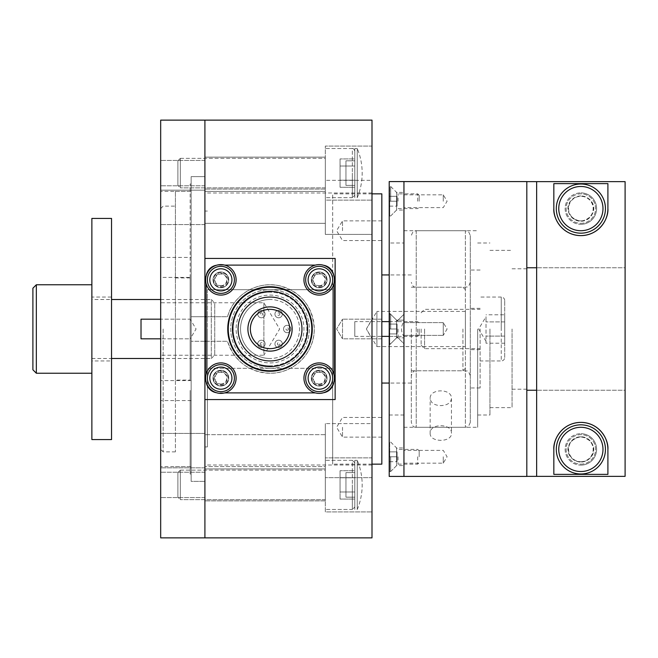 <?xml version="1.0" encoding="UTF-8"?>
<svg xmlns="http://www.w3.org/2000/svg" width="658" height="658" viewBox="0 0 658 658"><rect width="100%" height="100%" fill="white"/><g stroke="black" fill="none" stroke-linecap="round" stroke-linejoin="round"><path stroke-width="0.49" stroke-dasharray="3.29 2.47" d="M332.685 329L332.685 464.153L332.685 289.685L207.369 289.685L332.685 289.685L332.685 368.315L207.369 368.315L332.685 368.315L332.685 193.847L332.685 329M381.829 193.847L381.829 464.153M411.316 329L411.316 422.378L411.316 329M190.162 390.433L190.162 473.982L190.162 390.433M206.135 316.712L227.536 316.712A44.234 44.234 0 0 1 295.631 292.933A44.234 44.234 0 0 1 295.631 365.067A44.234 44.234 0 0 1 227.536 341.288C234.618 361.374 248.782 372.017 270.027 373.234C293.781 373.736 314.754 352.77 314.253 329C312.723 306.077 300.829 291.609 278.581 285.605C256.949 280.966 233.253 294.973 227.536 316.712L204.909 316.712L204.909 192.991L204.909 473.982L204.909 184.018L204.909 537.866L204.909 329L204.909 465.009L204.909 341.288L191.149 341.288L227.536 341.288L206.135 341.288M207.369 329L207.369 446.946L207.369 329M163.135 329L163.135 451.865L163.135 329M175.423 329L175.423 451.865L175.423 329M160.675 537.866L160.675 120.134M263.883 302.762L263.883 355.238L279.642 329L263.883 302.762L160.675 302.762L160.675 355.238L263.883 355.238L263.883 302.762M465.379 346.577L465.379 311.423L465.379 346.577L376.919 346.577L376.919 311.423L366.358 329L372 338.829L372 329L372 537.866M465.379 311.423L376.919 311.423L376.919 346.577L366.358 329L372 319.171L372 338.829M462.919 329L462.919 370.775L462.919 329M470.289 235.622L470.289 422.378L470.289 235.622C467.953 228.902 466.835 231.649 465.379 230.711L465.379 427.289L465.379 230.711L416.234 230.711L416.234 427.289L416.234 230.711C414.779 231.649 413.66 228.902 411.316 235.622M342.514 338.829L342.514 319.171L336.608 329L342.514 338.829L336.608 329L342.514 319.171L342.514 338.829L342.514 319.171L342.514 338.829L381.829 338.829L381.829 319.171L342.514 319.171L381.829 319.171L381.829 338.829L342.514 338.829M342.514 427.289L342.514 437.118L342.514 427.289M381.829 427.289L381.829 437.118L381.829 427.289M342.514 230.711L342.514 220.882L342.514 230.711M381.829 230.711L381.829 220.882L381.829 230.711M190.162 319.171L190.162 338.829L196.068 329L190.162 319.171L190.162 329L190.162 184.018L190.162 329L190.162 319.171L160.675 319.171L160.675 338.829L190.162 338.829L190.162 319.171L160.675 319.171L160.675 338.829L190.162 338.829L190.162 329L190.162 338.829M381.829 338.829L381.829 319.171L381.829 338.829M175.423 277.923L190.162 277.923L190.162 380.077L175.423 380.077L175.423 191.396L175.423 380.077M190.162 277.923L190.162 380.077M160.675 355.238L160.675 302.762M207.369 289.685L207.369 368.315L207.369 289.685M204.909 191.396L204.909 223.342L204.909 191.396L204.909 223.342L204.909 191.396L325.315 191.396L325.315 223.342L204.909 223.342L325.315 223.342L325.315 191.396L204.909 191.396M325.315 234.404L325.315 180.341L325.315 234.404L325.315 207.369L325.315 234.404L372 234.404L372 180.341L325.315 180.341L372 180.341L372 234.404L372 207.369L372 234.404L325.315 234.404M204.909 450.631L204.909 467.83L160.675 467.83L160.675 433.425L160.675 467.83L204.909 467.83L204.909 433.425L160.675 433.425L160.675 450.631L160.675 433.425L204.909 433.425L204.909 450.631M325.315 450.631L325.315 423.596L325.315 477.659L325.315 423.596L325.315 450.631L325.315 434.658L204.909 434.658L325.315 434.658L325.315 466.604L204.909 466.604L325.315 466.604L325.315 450.631M372 450.631L372 423.596L325.315 423.596L372 423.596L372 477.659L325.315 477.659L372 477.659L372 423.596L372 450.631M319.171 273.465A6.383 6.383 0 0 1 325.554 279.856A6.383 6.383 0 0 1 319.171 286.238A6.383 6.383 0 0 1 312.789 279.856A6.383 6.383 0 0 1 319.171 273.465A6.383 6.383 0 0 1 325.554 279.856A6.383 6.383 0 0 1 319.171 286.238A6.383 6.383 0 0 1 312.789 279.856A6.383 6.383 0 0 1 319.171 273.465M220.882 273.465A6.383 6.383 0 0 1 227.265 279.856A6.383 6.383 0 0 1 220.882 286.238A6.383 6.383 0 0 1 214.492 279.856A6.383 6.383 0 0 1 220.882 273.465A6.383 6.383 0 0 1 227.265 279.856A6.383 6.383 0 0 1 220.882 286.238A6.383 6.383 0 0 1 214.492 279.856A6.383 6.383 0 0 1 220.882 273.465M319.171 371.762A6.383 6.383 0 0 1 325.554 378.144A6.383 6.383 0 0 1 319.171 384.535A6.383 6.383 0 0 1 312.789 378.144A6.383 6.383 0 0 1 319.171 371.762A6.383 6.383 0 0 1 325.554 378.144A6.383 6.383 0 0 1 319.171 384.535A6.383 6.383 0 0 1 312.789 378.144A6.383 6.383 0 0 1 319.171 371.762M220.882 371.762A6.383 6.383 0 0 1 227.265 378.144A6.383 6.383 0 0 1 220.882 384.535A6.383 6.383 0 0 1 214.492 378.144A6.383 6.383 0 0 1 220.882 371.762A6.383 6.383 0 0 1 227.265 378.144A6.383 6.383 0 0 1 220.882 384.535A6.383 6.383 0 0 1 214.492 378.144A6.383 6.383 0 0 1 220.882 371.762M372 120.134L372 319.171M204.909 468.924L204.909 500.861L204.909 468.924L204.909 500.861L204.909 468.924L325.315 468.924L204.909 468.924M325.315 500.861L204.909 500.861L325.315 500.861L325.315 468.924L325.315 500.861M325.315 511.924L325.315 457.861L325.315 511.924L325.315 457.861L325.315 511.924L372 511.924L372 457.861L325.315 457.861L372 457.861L372 511.924L325.315 511.924M204.909 157.139L204.909 189.076L204.909 157.139L204.909 189.076L204.909 157.139L325.315 157.139L204.909 157.139M325.315 189.076L204.909 189.076L325.315 189.076L325.315 157.139L325.315 189.076M325.315 200.139L325.315 146.076L325.315 200.139L325.315 146.076L325.315 200.139L372 200.139L372 146.076L325.315 146.076L372 146.076L372 200.139L325.315 200.139M372 511.924L372 457.861L372 511.924M372 200.139L372 146.076L372 200.139M204.909 258.421L204.909 316.712L191.149 316.712L204.909 316.712L204.909 184.018L204.909 399.579M204.909 316.712L204.909 176.648L191.149 176.648L191.149 481.352L191.149 329L191.149 481.352L204.909 481.352L204.909 341.288M335.144 399.579L335.144 258.421M204.909 120.134L204.909 481.352L204.909 120.134M325.315 207.369L325.315 223.342L325.315 207.369M204.909 176.648L204.909 481.352L191.149 481.352L191.149 176.648L204.909 176.648L204.909 329L204.909 176.648M160.675 207.369L160.675 224.575L160.675 207.369M204.909 207.369L204.909 224.575L160.675 224.575L204.909 224.575L204.909 190.17L160.675 190.17L204.909 190.17L204.909 224.575L204.909 207.369M160.675 484.888L160.675 497.555L160.675 484.888M204.909 484.888L204.909 497.555L204.909 484.888M160.675 173.112L160.675 185.778L160.675 173.112M204.909 173.112L204.909 185.778L204.909 173.112M160.675 277.396L160.675 466.604L160.675 191.396L160.675 277.396L191.149 277.396L191.149 257.434L160.675 257.434M191.149 257.434L191.149 277.396M191.149 400.566L160.675 400.566M180.333 158.364L177.882 160.823L177.882 185.392L177.882 160.823L177.882 185.392L177.882 160.823L180.333 158.364L180.333 187.851L180.333 158.364L180.333 187.851L177.882 185.392L180.333 187.851L180.333 158.364L325.315 158.364L325.315 187.851L325.315 158.364L180.333 158.364M325.315 187.851L180.333 187.851L325.315 187.851L325.315 158.364L325.315 187.851M352.343 148.535L325.315 148.535L325.315 197.68L325.315 148.535L325.315 197.68L325.315 148.535L352.343 148.535L352.343 197.68L325.315 197.68L352.343 197.68L352.343 148.535C353.001 148.066 353.815 148.889 354.802 150.995L354.802 195.22L354.802 150.995C353.815 148.889 353.001 148.066 352.343 148.535M340.054 180.202L340.054 158.923L340.054 187.291L340.054 158.923L340.054 180.202L354.802 180.202L354.802 187.291L354.802 180.202L340.054 180.202L354.802 180.202L354.802 166.013L354.802 187.291L340.054 187.291L354.802 187.291L354.802 180.202L340.054 180.202M354.802 166.013L340.054 166.013L354.802 166.013L354.802 158.923L354.802 180.202L354.802 166.013L340.054 166.013L354.802 166.013L354.802 158.923L340.054 158.923L354.802 158.923L354.802 166.013M180.333 470.149L177.882 472.609L177.882 497.177L177.882 472.609L177.882 497.177L177.882 472.609L180.333 470.149L180.333 499.636L180.333 470.149L180.333 499.636L177.882 497.177L180.333 499.636L180.333 470.149L325.315 470.149L325.315 499.636L325.315 470.149L180.333 470.149M325.315 499.636L180.333 499.636L325.315 499.636L325.315 470.149L325.315 499.636M352.343 460.32L325.315 460.32L325.315 509.465L325.315 460.32L325.315 509.465L325.315 460.32L352.343 460.32L352.343 509.465L325.315 509.465L352.343 509.465L352.343 460.32L354.802 462.78L354.802 507.005L354.802 462.78L354.802 507.005L354.802 462.78L352.343 460.32M340.054 491.987L340.054 470.709L340.054 499.077L340.054 470.709L340.054 491.987L354.802 491.987L354.802 499.077L354.802 491.987L340.054 491.987L354.802 491.987L354.802 477.798L354.802 499.077L340.054 499.077L354.802 499.077L354.802 491.987L340.054 491.987M354.802 477.798L340.054 477.798L354.802 477.798L354.802 470.709L354.802 491.987L354.802 477.798L340.054 477.798L354.802 477.798L354.802 470.709L340.054 470.709L354.802 470.709L354.802 477.798M354.802 148.535L357.261 148.535L357.261 197.68L357.261 148.535L357.261 197.68L357.261 148.535L354.802 148.535L354.802 197.68L354.802 148.535L354.802 197.68L357.261 197.68A63.892 63.892 0 0 0 357.261 148.535A63.892 63.892 0 0 1 357.261 197.68L354.802 197.68L354.802 148.535M345.952 160.823L354.802 160.823L354.802 185.392L354.802 160.823L354.802 185.392L354.802 160.823L345.952 160.823L345.952 185.392L345.952 160.823L345.952 185.392L354.802 185.392L345.952 185.392L345.952 160.823M354.802 460.32L357.261 460.32L357.261 509.465L357.261 460.32L357.261 509.465L357.261 460.32L354.802 460.32L354.802 509.465L354.802 460.32L354.802 509.465L357.261 509.465A63.892 63.892 0 0 0 357.261 460.32A63.892 63.892 0 0 1 357.261 509.465L354.802 509.465L354.802 460.32M345.952 472.609L354.802 472.609L354.802 497.177L354.802 472.609L354.802 497.177L354.802 472.609L345.952 472.609L345.952 497.177L345.952 472.609L345.952 497.177L354.802 497.177L345.952 497.177L345.952 472.609M270.027 362.912A33.912 33.912 0 0 0 303.938 329A33.912 33.912 0 0 0 270.027 295.088A33.912 33.912 0 0 0 236.115 329A33.912 33.912 0 0 0 270.027 362.912A33.912 33.912 0 0 0 303.938 329A33.912 33.912 0 0 0 270.027 295.088A33.912 33.912 0 0 0 236.115 329A33.912 33.912 0 0 0 270.027 362.912M270.027 368.315A39.316 39.316 0 0 0 309.342 329A39.316 39.316 0 0 0 270.027 289.685A39.316 39.316 0 0 0 230.711 329A39.316 39.316 0 0 0 270.027 368.315A39.316 39.316 0 0 0 309.342 329A39.316 39.316 0 0 0 270.027 289.685A39.316 39.316 0 0 0 230.711 329A39.316 39.316 0 0 0 270.027 368.315M270.027 370.775A41.775 41.775 0 0 0 311.802 329A41.775 41.775 0 0 0 270.027 287.225A41.775 41.775 0 0 0 228.252 329A41.775 41.775 0 0 0 270.027 370.775A41.775 41.775 0 0 0 311.802 329A41.775 41.775 0 0 0 270.027 287.225A41.775 41.775 0 0 0 228.252 329A41.775 41.775 0 0 0 270.027 370.775A41.775 41.775 0 0 1 228.252 329A41.775 41.775 0 0 1 270.027 287.225A41.775 41.775 0 0 1 311.802 329A41.775 41.775 0 0 1 270.027 370.775A41.775 41.775 0 0 1 228.252 329A41.775 41.775 0 0 1 270.027 287.225A41.775 41.775 0 0 1 311.802 329A41.775 41.775 0 0 1 270.027 370.775A41.775 41.775 0 0 1 228.252 329A41.775 41.775 0 0 1 270.027 287.225A41.775 41.775 0 0 1 311.802 329A41.775 41.775 0 0 1 270.027 370.775A41.775 41.775 0 0 1 228.252 329A41.775 41.775 0 0 1 270.027 287.225A41.775 41.775 0 0 1 311.802 329A41.775 41.775 0 0 1 270.027 370.775A41.775 41.775 0 0 1 228.252 329A41.775 41.775 0 0 1 270.027 287.225A41.775 41.775 0 0 1 311.802 329A41.775 41.775 0 0 1 270.027 370.775M270.027 365.856A36.856 36.856 0 0 1 233.171 329A36.856 36.856 0 0 1 270.027 292.144A36.856 36.856 0 0 0 233.171 329A36.856 36.856 0 0 0 270.027 365.856A36.856 36.856 0 0 0 306.883 329A36.856 36.856 0 0 0 270.027 292.144A36.856 36.856 0 0 1 306.883 329A36.856 36.856 0 0 1 270.027 365.856M270.027 299.513A29.487 29.487 0 0 0 240.54 329A29.487 29.487 0 0 0 270.027 358.487A29.487 29.487 0 0 1 240.54 329A29.487 29.487 0 0 1 270.027 299.513A29.487 29.487 0 0 1 299.513 329A29.487 29.487 0 0 1 270.027 358.487A29.487 29.487 0 0 0 299.513 329A29.487 29.487 0 0 0 270.027 299.513M261.423 317.789A3.685 3.685 0 0 0 265.108 314.105A3.685 3.685 0 0 0 261.423 310.42A3.685 3.685 0 0 1 265.108 314.105A3.685 3.685 0 0 1 261.423 317.789A3.685 3.685 0 0 0 265.108 314.105A3.685 3.685 0 0 0 261.423 310.42A3.685 3.685 0 0 0 257.739 314.105A3.685 3.685 0 0 0 261.423 317.789A3.685 3.685 0 0 0 265.108 314.105A3.685 3.685 0 0 0 261.423 310.42A3.685 3.685 0 0 0 257.739 314.105A3.685 3.685 0 0 0 261.423 317.789A3.685 3.685 0 0 1 257.739 314.105A3.685 3.685 0 0 1 261.423 310.42A3.685 3.685 0 0 0 257.739 314.105A3.685 3.685 0 0 0 261.423 317.789M261.423 312.879A1.226 1.226 0 0 1 262.657 314.105A1.226 1.226 0 0 1 261.423 315.33A1.226 1.226 0 0 1 260.198 314.105A1.226 1.226 0 0 1 261.423 312.879M275.431 315.947A3.685 3.685 0 0 0 280.473 317.296A3.685 3.685 0 0 0 281.821 312.262A3.685 3.685 0 0 1 280.473 317.296A3.685 3.685 0 0 1 275.431 315.947A3.685 3.685 0 0 1 276.779 310.913A3.685 3.685 0 0 1 281.821 312.262A3.685 3.685 0 0 0 276.779 310.913A3.685 3.685 0 0 0 275.431 315.947M279.691 313.488A1.226 1.226 0 0 1 279.239 315.166A1.226 1.226 0 0 1 277.561 314.721A1.226 1.226 0 0 1 278.013 313.043A1.226 1.226 0 0 1 279.691 313.488M264.615 342.053A3.685 3.685 0 0 0 259.581 340.704A3.685 3.685 0 0 0 258.232 345.738A3.685 3.685 0 0 1 259.581 340.704A3.685 3.685 0 0 1 264.615 342.053A3.685 3.685 0 0 1 263.266 347.087A3.685 3.685 0 0 1 258.232 345.738A3.685 3.685 0 0 0 263.266 347.087A3.685 3.685 0 0 0 264.615 342.053M260.362 344.512A1.226 1.226 0 0 1 260.815 342.834A1.226 1.226 0 0 1 262.493 343.279A1.226 1.226 0 0 1 262.04 344.957A1.226 1.226 0 0 1 260.362 344.512M278.63 340.211A3.685 3.685 0 0 0 274.937 343.895A3.685 3.685 0 0 0 278.63 347.58A3.685 3.685 0 0 1 274.937 343.895A3.685 3.685 0 0 1 278.63 340.211A3.685 3.685 0 0 0 274.937 343.895A3.685 3.685 0 0 0 278.63 347.58A3.685 3.685 0 0 0 282.315 343.895A3.685 3.685 0 0 0 278.63 340.211A3.685 3.685 0 0 0 274.937 343.895A3.685 3.685 0 0 0 278.63 347.58A3.685 3.685 0 0 0 282.315 343.895A3.685 3.685 0 0 0 278.63 340.211A3.685 3.685 0 0 1 282.315 343.895A3.685 3.685 0 0 1 278.63 347.58A3.685 3.685 0 0 0 282.315 343.895A3.685 3.685 0 0 0 278.63 340.211M278.63 345.121A1.226 1.226 0 0 1 277.396 343.895A1.226 1.226 0 0 1 278.63 342.67A1.226 1.226 0 0 1 279.856 343.895A1.226 1.226 0 0 1 278.63 345.121M284.034 327.158A3.685 3.685 0 0 0 285.383 332.191A3.685 3.685 0 0 0 290.417 330.842A3.685 3.685 0 0 1 285.383 332.191A3.685 3.685 0 0 1 284.034 327.158A3.685 3.685 0 0 1 289.068 325.809A3.685 3.685 0 0 1 290.417 330.842A3.685 3.685 0 0 0 289.068 325.809A3.685 3.685 0 0 0 284.034 327.158M288.294 329.617A1.226 1.226 0 0 1 286.608 330.061A1.226 1.226 0 0 1 286.164 328.383A1.226 1.226 0 0 1 287.842 327.939A1.226 1.226 0 0 1 288.294 329.617M287.225 332.685A3.685 3.685 0 0 0 290.91 329A3.685 3.685 0 0 0 287.225 325.315A3.685 3.685 0 0 0 283.54 329A3.685 3.685 0 0 0 287.225 332.685A3.685 3.685 0 0 0 290.91 329A3.685 3.685 0 0 0 287.225 325.315A3.685 3.685 0 0 0 283.54 329A3.685 3.685 0 0 0 287.225 332.685M261.423 347.58A3.685 3.685 0 0 0 265.108 343.895A3.685 3.685 0 0 0 261.423 340.211A3.685 3.685 0 0 0 257.739 343.895A3.685 3.685 0 0 0 261.423 347.58A3.685 3.685 0 0 0 265.108 343.895A3.685 3.685 0 0 0 261.423 340.211A3.685 3.685 0 0 0 257.739 343.895A3.685 3.685 0 0 0 261.423 347.58M278.63 317.789A3.685 3.685 0 0 0 282.315 314.105A3.685 3.685 0 0 0 278.63 310.42A3.685 3.685 0 0 0 274.937 314.105A3.685 3.685 0 0 0 278.63 317.789A3.685 3.685 0 0 0 282.315 314.105A3.685 3.685 0 0 0 278.63 310.42A3.685 3.685 0 0 0 274.937 314.105A3.685 3.685 0 0 0 278.63 317.789M327.034 378.144A7.863 7.863 0 0 0 319.171 370.281A7.863 7.863 0 0 0 311.308 378.144A7.863 7.863 0 0 1 319.171 370.281A7.863 7.863 0 0 1 327.034 378.144A7.863 7.863 0 0 1 319.171 386.007A7.863 7.863 0 0 1 311.308 378.144A7.863 7.863 0 0 0 319.171 386.007A7.863 7.863 0 0 0 327.034 378.144M327.034 279.856A7.863 7.863 0 0 0 319.171 271.993A7.863 7.863 0 0 0 311.308 279.856A7.863 7.863 0 0 1 319.171 271.993A7.863 7.863 0 0 1 327.034 279.856A7.863 7.863 0 0 1 319.171 287.719A7.863 7.863 0 0 1 311.308 279.856A7.863 7.863 0 0 0 319.171 287.719A7.863 7.863 0 0 0 327.034 279.856M228.745 378.144A7.863 7.863 0 0 0 220.882 370.281A7.863 7.863 0 0 0 213.019 378.144A7.863 7.863 0 0 1 220.882 370.281A7.863 7.863 0 0 1 228.745 378.144A7.863 7.863 0 0 1 220.882 386.007A7.863 7.863 0 0 1 213.019 378.144A7.863 7.863 0 0 0 220.882 386.007A7.863 7.863 0 0 0 228.745 378.144M228.745 279.856A7.863 7.863 0 0 0 220.882 271.993A7.863 7.863 0 0 0 213.019 279.856A7.863 7.863 0 0 1 220.882 271.993A7.863 7.863 0 0 1 228.745 279.856A7.863 7.863 0 0 1 220.882 287.719A7.863 7.863 0 0 1 213.019 279.856A7.863 7.863 0 0 0 220.882 287.719A7.863 7.863 0 0 0 228.745 279.856M333.762 275.48A12.288 12.288 0 0 1 333.919 277.396A12.288 12.288 0 0 0 321.63 265.108A12.288 12.288 0 0 1 323.547 265.264M333.919 283.697L333.919 374.303M216.507 265.264A12.288 12.288 0 0 1 218.423 265.108L224.715 265.108M315.33 265.108L218.423 265.108A12.288 12.288 0 0 0 206.135 277.396A12.288 12.288 0 0 1 206.291 275.48M206.135 374.303L206.135 283.697M315.33 392.892L218.423 392.892A12.288 12.288 0 0 1 216.507 392.736M206.291 382.52A12.288 12.288 0 0 1 206.135 380.604A12.288 12.288 0 0 0 218.423 392.892L224.715 392.892M323.547 392.736A12.288 12.288 0 0 1 321.63 392.892A12.288 12.288 0 0 0 333.919 380.604A12.288 12.288 0 0 1 333.762 382.52M220.882 271.993A7.863 7.863 0 0 0 213.019 279.856A7.863 7.863 0 0 0 220.882 287.719A7.863 7.863 0 0 0 228.745 279.856A7.863 7.863 0 0 0 220.882 271.993A7.863 7.863 0 0 0 213.019 279.856A7.863 7.863 0 0 0 220.882 287.719A7.863 7.863 0 0 0 228.745 279.856A7.863 7.863 0 0 0 220.882 271.993M220.882 295.088A15.233 15.233 0 0 0 236.115 279.856A15.233 15.233 0 0 0 220.882 264.623A15.233 15.233 0 0 0 205.641 279.856A15.233 15.233 0 0 0 220.882 295.088M319.171 271.993A7.863 7.863 0 0 0 311.308 279.856A7.863 7.863 0 0 0 319.171 287.719A7.863 7.863 0 0 0 327.034 279.856A7.863 7.863 0 0 0 319.171 271.993A7.863 7.863 0 0 0 311.308 279.856A7.863 7.863 0 0 0 319.171 287.719A7.863 7.863 0 0 0 327.034 279.856A7.863 7.863 0 0 0 319.171 271.993M319.171 295.088A15.233 15.233 0 0 0 334.404 279.856A15.233 15.233 0 0 0 319.171 264.623A15.233 15.233 0 0 0 303.938 279.856A15.233 15.233 0 0 0 319.171 295.088M319.171 370.281A7.863 7.863 0 0 0 311.308 378.144A7.863 7.863 0 0 0 319.171 386.007A7.863 7.863 0 0 0 327.034 378.144A7.863 7.863 0 0 0 319.171 370.281A7.863 7.863 0 0 0 311.308 378.144A7.863 7.863 0 0 0 319.171 386.007A7.863 7.863 0 0 0 327.034 378.144A7.863 7.863 0 0 0 319.171 370.281M319.171 393.377A15.233 15.233 0 0 0 334.404 378.144A15.233 15.233 0 0 0 319.171 362.912A15.233 15.233 0 0 0 303.938 378.144A15.233 15.233 0 0 0 319.171 393.377M220.882 370.281A7.863 7.863 0 0 0 213.019 378.144A7.863 7.863 0 0 0 220.882 386.007A7.863 7.863 0 0 0 228.745 378.144A7.863 7.863 0 0 0 220.882 370.281A7.863 7.863 0 0 0 213.019 378.144A7.863 7.863 0 0 0 220.882 386.007A7.863 7.863 0 0 0 228.745 378.144A7.863 7.863 0 0 0 220.882 370.281M220.882 393.377A15.233 15.233 0 0 0 236.115 378.144A15.233 15.233 0 0 0 220.882 362.912A15.233 15.233 0 0 0 205.641 378.144A15.233 15.233 0 0 0 220.882 393.377M220.882 287.225A7.37 7.37 0 0 0 228.252 279.856A7.37 7.37 0 0 0 220.882 272.486A7.37 7.37 0 0 0 213.513 279.856A7.37 7.37 0 0 0 220.882 287.225A7.37 7.37 0 0 0 228.252 279.856A7.37 7.37 0 0 0 220.882 272.486A7.37 7.37 0 0 0 213.513 279.856A7.37 7.37 0 0 0 220.882 287.225M220.882 285.753A5.897 5.897 0 0 0 226.78 279.856A5.897 5.897 0 0 0 220.882 273.958A5.897 5.897 0 0 0 214.985 279.856A5.897 5.897 0 0 0 220.882 285.753M220.882 293.369A13.514 13.514 0 0 0 234.396 279.856A13.514 13.514 0 0 0 220.882 266.342A13.514 13.514 0 0 0 207.369 279.856A13.514 13.514 0 0 0 220.882 293.369M319.171 287.225A7.37 7.37 0 0 0 326.541 279.856A7.37 7.37 0 0 0 319.171 272.486A7.37 7.37 0 0 0 311.802 279.856A7.37 7.37 0 0 0 319.171 287.225A7.37 7.37 0 0 0 326.541 279.856A7.37 7.37 0 0 0 319.171 272.486A7.37 7.37 0 0 0 311.802 279.856A7.37 7.37 0 0 0 319.171 287.225M319.171 285.753A5.897 5.897 0 0 0 325.068 279.856A5.897 5.897 0 0 0 319.171 273.958A5.897 5.897 0 0 0 313.274 279.856A5.897 5.897 0 0 0 319.171 285.753M319.171 293.369A13.514 13.514 0 0 0 332.685 279.856A13.514 13.514 0 0 0 319.171 266.342A13.514 13.514 0 0 0 305.657 279.856A13.514 13.514 0 0 0 319.171 293.369M319.171 385.514A7.37 7.37 0 0 0 326.541 378.144A7.37 7.37 0 0 0 319.171 370.775A7.37 7.37 0 0 0 311.802 378.144A7.37 7.37 0 0 0 319.171 385.514A7.37 7.37 0 0 0 326.541 378.144A7.37 7.37 0 0 0 319.171 370.775A7.37 7.37 0 0 0 311.802 378.144A7.37 7.37 0 0 0 319.171 385.514M319.171 384.042A5.897 5.897 0 0 0 325.068 378.144A5.897 5.897 0 0 0 319.171 372.247A5.897 5.897 0 0 0 313.274 378.144A5.897 5.897 0 0 0 319.171 384.042M319.171 391.658A13.514 13.514 0 0 0 332.685 378.144A13.514 13.514 0 0 0 319.171 364.631A13.514 13.514 0 0 0 305.657 378.144A13.514 13.514 0 0 0 319.171 391.658M220.882 385.514A7.37 7.37 0 0 0 228.252 378.144A7.37 7.37 0 0 0 220.882 370.775A7.37 7.37 0 0 0 213.513 378.144A7.37 7.37 0 0 0 220.882 385.514A7.37 7.37 0 0 0 228.252 378.144A7.37 7.37 0 0 0 220.882 370.775A7.37 7.37 0 0 0 213.513 378.144A7.37 7.37 0 0 0 220.882 385.514M220.882 384.042A5.897 5.897 0 0 0 226.78 378.144A5.897 5.897 0 0 0 220.882 372.247A5.897 5.897 0 0 0 214.985 378.144A5.897 5.897 0 0 0 220.882 384.042M220.882 391.658A13.514 13.514 0 0 0 234.396 378.144A13.514 13.514 0 0 0 220.882 364.631A13.514 13.514 0 0 0 207.369 378.144A13.514 13.514 0 0 0 220.882 391.658M470.289 422.378C467.525 429.575 466.892 426.121 465.379 427.289L416.234 427.289C414.762 426.343 413.635 429.074 411.316 422.378M470.289 375.685C467.525 368.488 466.892 371.943 465.379 370.775L416.234 370.775C414.853 371.918 414.203 368.406 411.316 375.685M470.289 282.315C467.953 289.035 466.835 286.288 465.379 287.225L416.234 287.225C414.779 286.288 413.66 289.035 411.316 282.315M403.946 336.616L403.946 321.384C400.747 326.458 400.747 331.542 403.946 336.616L403.946 343.747L396.577 336.37L396.577 321.63L396.577 336.37L396.577 321.63L403.946 314.253L396.577 321.63L396.577 336.37L403.946 343.747L403.946 321.384M389.207 242.999L389.207 415.001L389.207 242.999L403.946 242.999M389.207 415.001L403.946 415.001M389.207 476.433L389.207 181.567M403.946 181.567L403.946 476.433L403.946 181.567M396.577 320.15L396.577 337.85L396.577 320.15L403.946 320.15L403.946 337.85L403.946 320.15L403.946 337.85L403.946 320.15L396.577 320.15L396.577 337.85L403.946 337.85L396.577 337.85L396.577 320.15L389.207 312.78L389.207 345.22L396.577 337.85L389.207 345.22L389.207 312.78L396.577 320.15M389.207 185.005L389.207 201.225L389.207 185.005L396.577 192.375L396.577 201.225L396.577 192.375L403.946 192.375L403.946 210.067L403.946 192.375M389.207 472.995L389.207 456.775L389.207 472.995L396.577 465.625L396.577 456.775L396.577 465.625L403.946 465.625L403.946 447.934L403.946 465.625M389.207 217.444L389.207 201.225L389.207 217.444L396.577 210.067L396.577 201.225L396.577 210.067L403.946 210.067M389.207 440.556L389.207 456.775L389.207 440.556L396.577 447.934L396.577 456.775L396.577 447.934L403.946 447.934M389.207 321.63L396.577 321.63L389.207 321.63L389.207 336.37L396.577 336.37L389.207 336.37L389.207 321.63M389.207 312.78L389.207 345.22L389.207 312.78M270.027 371.268A42.268 42.268 0 0 1 227.758 329A42.268 42.268 0 0 1 270.027 286.732A42.268 42.268 0 0 1 312.287 329A42.268 42.268 0 0 1 270.027 371.268A42.268 42.268 0 0 1 227.758 329A42.268 42.268 0 0 1 270.027 286.732A42.268 42.268 0 0 1 312.287 329A42.268 42.268 0 0 1 270.027 371.268A42.268 42.268 0 0 1 227.758 329A42.268 42.268 0 0 1 270.027 286.732A42.268 42.268 0 0 1 312.287 329A42.268 42.268 0 0 1 270.027 371.268M417.707 201.225L417.707 193.847L417.707 201.225M398.049 201.225L398.049 193.847L398.049 201.225M419.179 201.225L419.179 195.327L419.179 201.225M390.679 201.225L390.679 186.477L390.679 201.225M389.692 201.225L389.692 215.964L389.692 196.306L397.07 196.306L397.07 206.135L397.07 196.306L389.692 196.306L389.692 201.225L397.07 201.225L389.692 201.225L389.692 206.135L389.692 186.477L389.692 201.225M389.692 206.135L397.07 206.135L389.692 206.135M417.707 329L417.707 336.37L417.707 329M398.049 329L398.049 336.37L398.049 329M419.179 329L419.179 334.897L419.179 329M390.679 329L390.679 314.253L390.679 329M389.692 329L389.692 343.747L389.692 324.081L397.07 324.081L397.07 333.919L397.07 324.081L397.07 333.919L397.07 324.081L389.692 324.081L389.692 329L397.07 329L389.692 329L389.692 333.919L389.692 314.253L389.692 343.747L389.692 324.081L397.07 324.081L389.692 324.081L389.692 329L397.07 329L389.692 329L389.692 333.919L397.07 333.919L389.692 333.919L389.692 314.253L389.692 329M389.692 333.919L397.07 333.919L389.692 333.919M417.707 456.775L417.707 464.153L417.707 456.775M398.049 456.775L398.049 464.153L398.049 456.775M419.179 456.775L419.179 450.878L419.179 456.775M390.679 456.775L390.679 471.523L390.679 456.775M389.692 456.775L389.692 471.523L389.692 451.865L397.07 451.865L397.07 461.694L397.07 451.865L389.692 451.865L389.692 456.775L397.07 456.775L389.692 456.775L389.692 461.694L389.692 442.036L389.692 456.775M389.692 461.694L397.07 461.694L389.692 461.694M480.118 329L480.118 387.973L480.118 329M470.289 329L470.289 387.973L470.289 329M424.591 329L424.591 348.658L424.591 329M421.145 329L421.145 345.22L421.145 329M504.694 357.508L504.694 300.492L504.694 357.508A3.438 3.438 0 0 1 501.256 360.946L501.256 329L501.256 360.946L480.118 360.946M504.694 300.492A3.438 3.438 0 0 0 501.256 297.054L501.256 329L501.256 297.054L480.118 297.054M486.015 316.712L486.015 318.357L486.015 316.712L478.637 329L486.015 341.288L486.015 339.643L486.015 341.288M486.015 318.357L486.015 343.188L486.015 318.357M504.694 314.812L504.694 343.188L504.694 336.09L486.015 336.09L504.694 336.09L504.694 321.91L486.015 321.91L504.694 321.91L504.694 314.812L486.015 314.812M504.694 343.188L486.015 343.188M91.873 297.054L91.873 360.946L91.873 297.054L111.531 297.054L111.531 360.946L91.873 360.946M111.531 439.577L111.531 218.423M91.873 439.577L91.873 218.423M111.531 360.946L111.531 297.054M160.675 358.487L211.3 358.487L211.3 299.513L214.738 302.951L214.738 355.049L214.738 302.951M160.675 299.513L211.3 299.513L211.3 358.487L214.738 355.049M91.873 299.513L91.873 358.487L91.873 299.513L111.531 299.513M91.873 358.487L111.531 358.487M91.873 373.234L91.873 284.766L91.873 373.234M32.9 369.788L32.9 288.212M354.802 321.63L354.802 336.37L354.802 321.63L381.829 321.63M354.802 336.37L381.829 336.37M141.018 338.829L141.018 319.171M526.811 181.567L526.811 476.433M536.64 181.649L536.64 476.351L625.1 476.351L625.1 390.235L536.64 390.235L625.1 390.235L625.1 476.351L625.1 181.649L625.1 267.765L536.64 267.765L625.1 267.765L625.1 181.649M580.866 195.936C565.222 197.31 562.022 217.263 580.866 221.252C599.709 217.263 596.51 197.31 580.866 195.936A12.658 12.658 0 0 1 593.532 208.594A12.658 12.658 0 0 1 580.866 221.252A12.658 12.658 0 0 1 568.208 208.594A12.658 12.658 0 0 1 580.866 195.936M403.946 329L403.946 427.289L403.946 329M477.667 329L477.667 427.289L477.667 329M451.454 398.501C450.82 402.943 447.275 405.312 440.802 405.624C434.338 405.312 430.784 402.943 430.159 398.501C429.501 388.343 452.112 388.343 451.454 398.501L451.454 433.252C452.112 423.242 429.501 423.242 430.159 433.252L430.159 398.501M512.064 329L512.064 407.631L512.064 329M526.811 389.001L526.811 329L526.811 389.001M489.947 329L489.947 415.001L489.947 329M580.866 436.748C562.022 440.737 565.222 460.69 580.866 462.064A12.658 12.658 0 0 1 568.208 449.406A12.658 12.658 0 0 1 580.866 436.748A12.658 12.658 0 0 1 593.532 449.406A12.658 12.658 0 0 1 580.866 462.064C596.51 460.69 599.709 440.737 580.866 436.748M443.262 322.617L443.262 335.383L447.103 329L443.262 322.617L447.103 329L443.262 335.383L443.262 322.617L443.262 335.383L443.262 322.617L403.946 322.617L403.946 335.383L443.262 335.383L403.946 335.383L403.946 322.617L443.262 322.617M443.262 201.225L443.262 194.834L443.262 201.225M403.946 201.225L403.946 194.834L403.946 201.225M443.262 456.775L443.262 463.166L443.262 456.775M403.946 456.775L403.946 463.166L403.946 456.775M430.159 433.252C429.501 442.67 452.112 442.67 451.454 433.252M403.946 322.617L403.946 335.383L403.946 322.617M526.811 329L526.811 268.793L526.811 329M625.1 390.235L625.1 267.765L625.1 390.235M580.866 465.132A15.726 15.726 0 0 0 596.592 449.406A15.726 15.726 0 0 0 580.866 433.68A15.726 15.726 0 0 1 596.592 449.406A15.726 15.726 0 0 1 580.866 465.132A15.726 15.726 0 0 1 565.14 449.406A15.726 15.726 0 0 1 580.866 433.68A15.726 15.726 0 0 0 565.14 449.406A15.726 15.726 0 0 0 580.866 465.132M580.866 224.32A15.726 15.726 0 0 0 596.592 208.594A15.726 15.726 0 0 0 580.866 192.868A15.726 15.726 0 0 1 596.592 208.594A15.726 15.726 0 0 1 580.866 224.32A15.726 15.726 0 0 1 565.14 208.594A15.726 15.726 0 0 1 580.866 192.868A15.726 15.726 0 0 0 565.14 208.594A15.726 15.726 0 0 0 580.866 224.32M607.902 183.623L607.902 208.594M553.839 208.594L553.839 183.623M607.902 449.406L607.902 474.377M553.839 474.377L553.839 449.406M580.866 223.342A14.747 14.747 0 0 0 595.613 208.594A14.747 14.747 0 0 0 580.866 193.847A14.747 14.747 0 0 0 566.127 208.594A14.747 14.747 0 0 0 580.866 223.342A14.747 14.747 0 0 0 595.613 208.594A14.747 14.747 0 0 0 580.866 193.847A14.747 14.747 0 0 0 566.127 208.594A14.747 14.747 0 0 0 580.866 223.342M580.866 220.882A12.288 12.288 0 0 0 593.154 208.594A12.288 12.288 0 0 0 580.866 196.306A12.288 12.288 0 0 0 568.586 208.594A12.288 12.288 0 0 0 580.866 220.882M580.866 233.171A24.576 24.576 0 0 0 605.442 208.594A24.576 24.576 0 0 0 580.866 184.018A24.576 24.576 0 0 0 556.298 208.594A24.576 24.576 0 0 0 580.866 233.171M580.866 464.153A14.747 14.747 0 0 0 595.613 449.406A14.747 14.747 0 0 0 580.866 434.658A14.747 14.747 0 0 0 566.127 449.406A14.747 14.747 0 0 0 580.866 464.153A14.747 14.747 0 0 0 595.613 449.406A14.747 14.747 0 0 0 580.866 434.658A14.747 14.747 0 0 0 566.127 449.406A14.747 14.747 0 0 0 580.866 464.153M580.866 461.694A12.288 12.288 0 0 0 593.154 449.406A12.288 12.288 0 0 0 580.866 437.118A12.288 12.288 0 0 0 568.586 449.406A12.288 12.288 0 0 0 580.866 461.694M580.866 473.982A24.576 24.576 0 0 0 605.442 449.406A24.576 24.576 0 0 0 580.866 424.829A24.576 24.576 0 0 0 556.298 449.406A24.576 24.576 0 0 0 580.866 473.982M191.149 380.604L160.675 380.604M352.343 197.68L352.343 173.112L352.343 197.68L354.802 195.22L352.343 197.68M352.343 509.465L352.343 484.888L352.343 509.465L354.802 507.005L352.343 509.465M36.338 284.766L36.338 373.234M372 464.153L332.685 464.153M411.316 383.063L389.207 383.063M191.149 473.982L190.162 473.982M207.369 446.946L204.909 446.946M175.423 451.865L163.135 451.865L160.675 449.406M160.675 208.594L163.135 206.135L175.423 206.135M465.379 368.315L462.919 370.775L411.316 370.775M465.379 289.685L462.919 287.225L411.316 287.225M381.829 437.118L342.514 437.118L336.608 427.289L342.514 417.46L381.829 417.46M381.829 220.882L342.514 220.882L336.608 230.711L342.514 240.54L381.829 240.54M190.162 191.396L175.423 191.396M190.162 466.604L175.423 466.604M207.369 211.054L204.909 211.054M191.149 184.018L190.162 184.018M411.316 274.937L389.207 274.937M372 193.847L332.685 193.847M372 192.991L204.909 192.991M372 465.009L204.909 465.009M204.909 472.23L160.675 472.23L204.909 472.23M204.909 160.453L160.675 160.453L204.909 160.453M204.909 185.778L160.675 185.778L204.909 185.778M204.909 497.555L160.675 497.555L204.909 497.555M191.149 191.396L160.675 191.396M191.149 466.604L160.675 466.604M389.692 215.964L390.679 215.964L398.049 208.594L417.707 208.594L419.179 207.122M419.179 195.327L417.707 193.847L398.049 193.847L390.679 186.477L389.692 186.477M398.049 336.37L417.707 336.37L419.179 334.897L417.707 336.37L398.049 336.37L390.679 343.747L389.692 343.747L390.679 343.747L398.049 336.37M398.049 321.63L390.679 314.253L389.692 314.253L390.679 314.253L398.049 321.63L417.707 321.63L419.179 323.103L417.707 321.63L398.049 321.63M389.692 471.523L390.679 471.523L398.049 464.153L417.707 464.153L419.179 462.673M419.179 450.878L417.707 449.406L398.049 449.406L390.679 442.036L389.692 442.036M480.118 308.355L470.289 308.355M480.118 387.973L470.289 387.973M480.118 270.027L470.289 270.027M480.118 349.645L470.289 349.645M421.145 345.22L424.591 348.658L480.118 348.658M421.145 312.78L424.591 309.342L480.118 309.342M403.946 427.289L477.667 427.289M512.064 389.207L526.811 389.207M489.947 407.631L512.064 407.631M477.667 415.001L489.947 415.001M403.946 194.834L443.262 194.834L447.103 201.225L443.262 207.607L403.946 207.607M403.946 463.166L443.262 463.166L447.103 456.775L443.262 450.393L403.946 450.393M477.667 242.999L489.947 242.999M489.947 250.369L512.064 250.369M512.064 268.793L526.811 268.793M403.946 230.711L477.667 230.711"/><path stroke-width="0.99" d="M372 464.153L381.829 464.153L381.829 193.847L372 193.847M335.144 329L335.144 399.579L204.909 399.579L204.909 537.866L204.909 120.134L204.909 258.421L335.144 258.421L335.144 329M372 537.866L372 120.134L160.675 120.134L160.675 537.866L372 537.866M206.135 341.288L204.909 341.288M204.909 316.712L206.135 316.712M323.547 265.264A12.288 12.288 0 0 1 333.762 275.48M333.919 374.303L333.919 283.697M224.715 265.108L315.33 265.108M206.291 275.48A12.288 12.288 0 0 1 216.507 265.264M206.135 283.697L206.135 374.303M216.507 392.736A12.288 12.288 0 0 1 206.291 382.52M224.715 392.892L315.33 392.892M333.762 382.52A12.288 12.288 0 0 1 323.547 392.736M220.882 295.088A15.233 15.233 0 0 0 236.115 279.856A15.233 15.233 0 0 0 220.882 264.623A15.233 15.233 0 0 0 205.641 279.856A15.233 15.233 0 0 0 220.882 295.088M319.171 295.088A15.233 15.233 0 0 0 334.404 279.856A15.233 15.233 0 0 0 319.171 264.623A15.233 15.233 0 0 0 303.938 279.856A15.233 15.233 0 0 0 319.171 295.088M319.171 393.377A15.233 15.233 0 0 0 334.404 378.144A15.233 15.233 0 0 0 319.171 362.912A15.233 15.233 0 0 0 303.938 378.144A15.233 15.233 0 0 0 319.171 393.377M220.882 393.377A15.233 15.233 0 0 0 236.115 378.144A15.233 15.233 0 0 0 220.882 362.912A15.233 15.233 0 0 0 205.641 378.144A15.233 15.233 0 0 0 220.882 393.377M207.369 279.856A13.514 13.514 0 0 0 220.882 293.369A13.514 13.514 0 0 0 234.396 279.856A13.514 13.514 0 0 0 220.882 266.342A13.514 13.514 0 0 0 207.369 279.856M305.657 279.856A13.514 13.514 0 0 0 319.171 293.369A13.514 13.514 0 0 0 332.685 279.856A13.514 13.514 0 0 0 319.171 266.342A13.514 13.514 0 0 0 305.657 279.856M305.657 378.144A13.514 13.514 0 0 0 319.171 391.658A13.514 13.514 0 0 0 332.685 378.144A13.514 13.514 0 0 0 319.171 364.631A13.514 13.514 0 0 0 305.657 378.144M207.369 378.144A13.514 13.514 0 0 0 220.882 391.658A13.514 13.514 0 0 0 234.396 378.144A13.514 13.514 0 0 0 220.882 364.631A13.514 13.514 0 0 0 207.369 378.144M389.207 476.433L403.946 476.433L403.946 181.567L403.946 476.433L526.811 476.433L526.811 181.567L389.207 181.567L389.207 476.433M270.027 371.268A42.268 42.268 0 0 1 227.758 329A42.268 42.268 0 0 1 270.027 286.732A42.268 42.268 0 0 1 312.287 329A42.268 42.268 0 0 1 270.027 371.268M270.027 370.775A41.775 41.775 0 0 1 228.252 329A41.775 41.775 0 0 1 270.027 287.225A41.775 41.775 0 0 1 311.802 329A41.775 41.775 0 0 1 270.027 370.775M270.027 366.596A37.596 37.596 0 0 1 232.43 329A37.596 37.596 0 0 1 270.027 291.404A37.596 37.596 0 0 1 307.623 329A37.596 37.596 0 0 1 270.027 366.596A37.596 37.596 0 0 1 232.43 329A37.596 37.596 0 0 1 270.027 291.404A37.596 37.596 0 0 1 307.623 329A37.596 37.596 0 0 1 270.027 366.596M270.027 360.946A31.946 31.946 0 0 1 238.081 329A31.946 31.946 0 0 1 270.027 297.054A31.946 31.946 0 0 1 301.973 329A31.946 31.946 0 0 1 270.027 360.946M270.027 351.117A22.117 22.117 0 0 1 247.91 329A22.117 22.117 0 0 1 270.027 306.883A22.117 22.117 0 0 1 292.144 329A22.117 22.117 0 0 1 270.027 351.117M270.027 348.658A19.658 19.658 0 0 1 250.369 329A19.658 19.658 0 0 1 270.027 309.342A19.658 19.658 0 0 1 289.685 329A19.658 19.658 0 0 1 270.027 348.658M111.531 218.423L91.873 218.423L91.873 439.577L111.531 439.577L111.531 218.423M111.531 299.513L160.675 299.513M111.531 358.487L160.675 358.487M91.873 373.234L36.338 373.234L36.338 284.766L91.873 284.766M36.338 284.766L32.9 288.212L32.9 369.788L36.338 373.234M381.829 321.63L389.207 321.63M381.829 336.37L389.207 336.37M160.675 319.171L141.018 319.171L141.018 338.829L160.675 338.829M526.811 181.649L625.1 181.649L536.64 181.649L536.64 476.351L526.811 476.351M536.64 267.765L526.811 267.765M526.811 390.235L536.64 390.235M607.902 183.623L607.902 208.594A27.027 27.027 0 0 1 580.866 235.622A27.027 27.027 0 0 1 553.839 208.594L553.839 183.623L607.902 183.623M607.902 449.406L607.902 474.377L553.839 474.377L553.839 449.406A27.027 27.027 0 0 1 580.866 422.378A27.027 27.027 0 0 1 607.902 449.406C608.724 440.424 600.441 422.79 580.866 422.378C561.299 422.79 553.016 440.424 553.839 449.406M607.902 208.594C608.724 217.576 600.441 235.21 580.866 235.622C561.299 235.21 553.016 217.576 553.839 208.594M536.64 476.351L625.1 476.351L625.1 181.649M556.298 208.594A24.576 24.576 0 0 0 580.866 233.171A24.576 24.576 0 0 0 605.442 208.594A24.576 24.576 0 0 0 580.866 184.018A24.576 24.576 0 0 0 556.298 208.594M556.298 449.406A24.576 24.576 0 0 0 580.866 473.982A24.576 24.576 0 0 0 605.442 449.406A24.576 24.576 0 0 0 580.866 424.829A24.576 24.576 0 0 0 556.298 449.406M220.882 293.369A13.514 13.514 0 0 0 234.396 279.856A13.514 13.514 0 0 0 220.882 266.342M231.937 279.856A11.054 11.054 0 0 1 220.882 290.91A11.054 11.054 0 0 1 209.82 279.856A11.054 11.054 0 0 1 220.882 268.793A11.054 11.054 0 0 1 231.937 279.856M319.171 293.369A13.514 13.514 0 0 0 332.685 279.856A13.514 13.514 0 0 0 319.171 266.342M330.226 279.856A11.054 11.054 0 0 1 319.171 290.91A11.054 11.054 0 0 1 308.117 279.856A11.054 11.054 0 0 1 319.171 268.793A11.054 11.054 0 0 1 330.226 279.856M319.171 391.658A13.514 13.514 0 0 0 332.685 378.144A13.514 13.514 0 0 0 319.171 364.631M330.226 378.144A11.054 11.054 0 0 1 319.171 389.207A11.054 11.054 0 0 1 308.117 378.144A11.054 11.054 0 0 1 319.171 367.09A11.054 11.054 0 0 1 330.226 378.144M220.882 391.658A13.514 13.514 0 0 0 234.396 378.144A13.514 13.514 0 0 0 220.882 364.631M231.937 378.144A11.054 11.054 0 0 1 220.882 389.207A11.054 11.054 0 0 1 209.82 378.144A11.054 11.054 0 0 1 220.882 367.09A11.054 11.054 0 0 1 231.937 378.144M580.866 233.171A24.576 24.576 0 0 0 605.442 208.594A24.576 24.576 0 0 0 580.866 184.018M602.983 208.594A22.117 22.117 0 0 1 580.866 230.711A22.117 22.117 0 0 1 558.757 208.594A22.117 22.117 0 0 1 580.866 186.477A22.117 22.117 0 0 1 602.983 208.594M580.866 473.982A24.576 24.576 0 0 0 605.442 449.406A24.576 24.576 0 0 0 580.866 424.829M602.983 449.406A22.117 22.117 0 0 1 580.866 471.523A22.117 22.117 0 0 1 558.757 449.406A22.117 22.117 0 0 1 580.866 427.289A22.117 22.117 0 0 1 602.983 449.406M389.207 383.063L381.829 383.063M389.207 274.937L381.829 274.937"/></g></svg>
